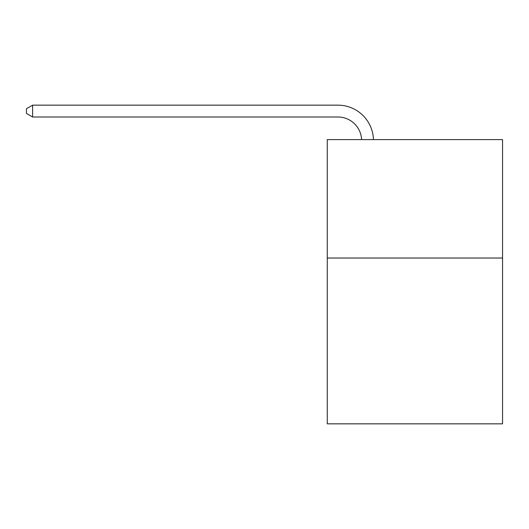 <?xml version="1.0" encoding="UTF-8"?>
<svg xmlns="http://www.w3.org/2000/svg" width="529" height="529" viewBox="0 0 529 529"><rect width="100%" height="100%" fill="white"/><g stroke="black" fill="none" stroke-linecap="round" stroke-linejoin="round"><path stroke-width="0.79" d="M502.55 258.033L502.55 423.841L327.272 423.841L327.272 139.603L502.55 139.603L502.55 258.033L327.272 258.033M337.925 117.002A23.686 23.686 0 0 1 361.591 139.603A23.686 23.686 0 0 0 337.925 117.002A23.686 23.686 0 0 1 361.591 139.603A23.686 23.686 0 0 0 337.925 117.002A23.686 23.686 0 0 1 361.591 139.603A23.686 23.686 0 0 0 337.925 117.002A23.686 23.686 0 0 1 361.591 139.603A23.686 23.686 0 0 0 337.925 117.002A23.686 23.686 0 0 1 361.591 139.603A23.686 23.686 0 0 0 337.925 117.002A23.686 23.686 0 0 1 361.591 139.603A23.686 23.686 0 0 0 337.925 117.002A23.686 23.686 0 0 1 361.591 139.603A23.686 23.686 0 0 0 337.925 117.002A23.686 23.686 0 0 1 361.591 139.603A23.686 23.686 0 0 0 337.925 117.002A23.686 23.686 0 0 1 361.591 139.603A23.686 23.686 0 0 0 337.925 117.002A23.686 23.686 0 0 1 361.591 139.603A23.686 23.686 0 0 0 337.925 117.002A23.686 23.686 0 0 1 361.591 139.603A23.686 23.686 0 0 0 337.925 117.002A23.686 23.686 0 0 1 361.591 139.603A23.686 23.686 0 0 0 337.925 117.002A23.686 23.686 0 0 1 361.591 139.603A23.686 23.686 0 0 0 337.925 117.002A23.686 23.686 0 0 1 361.591 139.603A23.686 23.686 0 0 0 337.925 117.002A23.686 23.686 0 0 1 361.591 139.603A23.686 23.686 0 0 0 337.925 117.002A23.686 23.686 0 0 1 361.591 139.603A23.686 23.686 0 0 0 337.925 117.002A23.686 23.686 0 0 1 361.591 139.603A23.686 23.686 0 0 0 337.925 117.002A23.686 23.686 0 0 1 361.591 139.603A23.686 23.686 0 0 0 337.925 117.002A23.686 23.686 0 0 1 361.591 139.603A23.686 23.686 0 0 0 337.925 117.002A23.686 23.686 0 0 1 361.591 139.603A23.686 23.686 0 0 0 337.925 117.002A23.686 23.686 0 0 1 361.591 139.603A23.686 23.686 0 0 0 337.925 117.002L32.606 117.002L26.45 113.451L26.45 108.716L32.606 105.159L337.925 105.159A35.529 35.529 0 0 1 373.441 139.603M32.606 117.002L32.606 105.159L337.925 105.159"/></g></svg>
